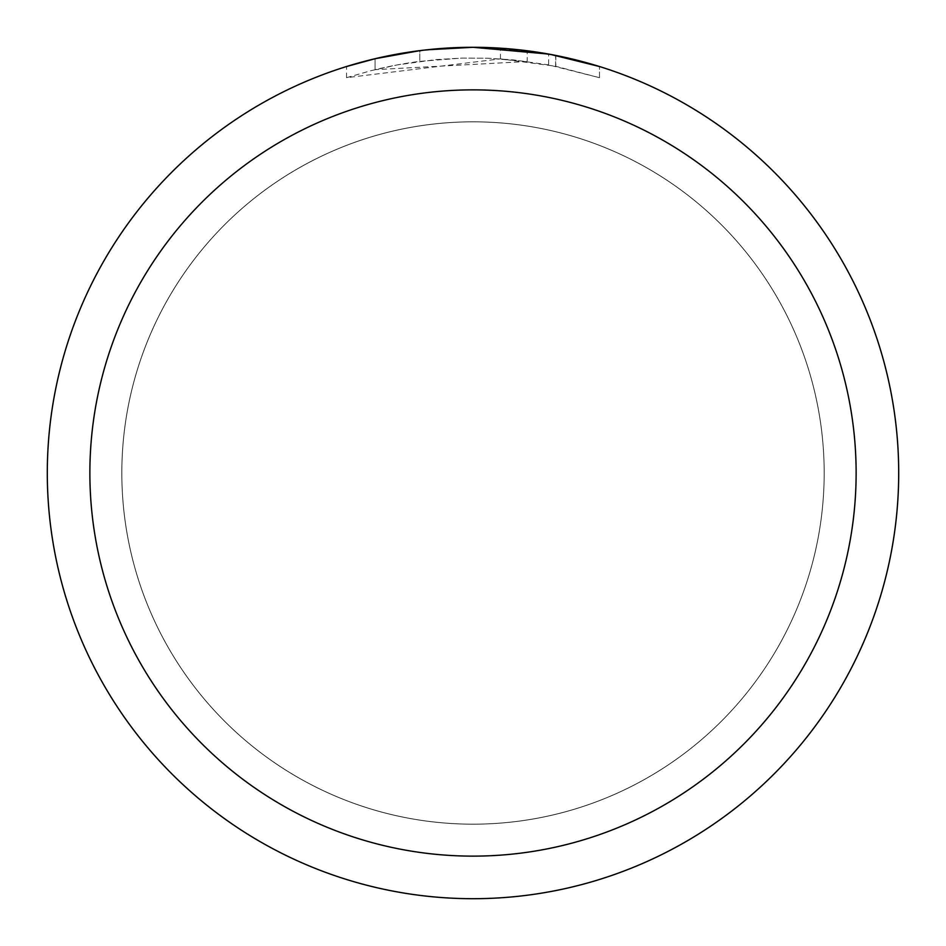 <?xml version="1.0" encoding="UTF-8"?>
<svg xmlns="http://www.w3.org/2000/svg" width="946" height="946" viewBox="0 0 946 946"><rect width="100%" height="100%" fill="white"/><g stroke="black" fill="none" stroke-linecap="round" stroke-linejoin="round"><path stroke-width="0.71" stroke-dasharray="4.73 3.55" d="M473 121.857A351.143 351.143 0 0 1 824.155 473A351.143 351.143 0 0 1 473 824.143A351.143 351.143 0 0 1 121.857 473A351.143 351.143 0 0 1 473 121.857A351.143 351.143 0 0 1 824.155 473A351.143 351.143 0 0 1 473 824.143A351.143 351.143 0 0 1 121.857 473A351.143 351.143 0 0 1 473 121.857M438.412 48.707L473 47.3L500.446 48.187L555.633 55.4L555.633 66.255L500.446 58.853L346.543 77.678L371.636 70.512L397.154 64.931L435.976 59.598L462.05 58.084L488.171 58.214L527.218 61.502L527.218 50.765L473 47.3A425.7 425.7 0 0 1 898.7 473A425.7 425.7 0 0 1 473 898.7A425.7 425.7 0 0 1 47.3 473A425.7 425.7 0 0 1 473 47.3L481.49 47.383M487.415 47.548L525.42 50.54M555.621 55.4L550.631 54.442M599.468 66.527L548.609 54.076L548.621 64.896L599.468 77.69L555.621 66.255M527.218 61.502L375.077 69.661A415.058 415.058 0 0 1 419.799 61.36L461.79 58.096L487.805 58.203L513.891 59.965L548.621 64.896M409.358 52.089L375.077 58.723L375.077 69.661L375.077 58.711A425.7 425.7 0 0 1 419.799 50.635L419.799 61.36L419.799 50.635L431.364 49.346M426.989 49.795L424.99 50.02M346.52 77.69L346.52 66.527L381.971 57.15L409.027 52.136L445.495 48.187L473 47.3L444.147 48.281M500.446 58.853L500.446 48.187M555.633 66.255L555.633 55.4M599.504 77.69L599.504 66.527L599.504 77.69M419.799 50.646L441.794 48.447M121.798 473A351.203 351.203 0 0 1 473 121.798A351.203 351.203 0 0 1 824.203 473A351.203 351.203 0 0 1 473 824.203A351.203 351.203 0 0 1 121.798 473A351.203 351.203 0 0 1 473 121.798A351.203 351.203 0 0 1 824.203 473A351.203 351.203 0 0 1 473 824.203A351.203 351.203 0 0 1 121.798 473M555.81 55.436L555.81 66.291"/><path stroke-width="1.42" d="M481.49 47.383L487.415 47.548M525.42 50.54L527.218 50.765M548.621 54.076L473 47.3A425.7 425.7 0 0 1 898.7 473A425.7 425.7 0 0 1 473 898.7A425.7 425.7 0 0 1 47.3 473A425.7 425.7 0 0 1 473 47.3L426.989 49.795M550.631 54.442L599.468 66.527M473 89.87A383.13 383.13 0 0 1 856.13 473A383.13 383.13 0 0 1 473 856.13A383.13 383.13 0 0 1 89.87 473A383.13 383.13 0 0 1 473 89.87M424.99 50.02L409.358 52.089M346.543 66.527L375.077 58.723L419.799 50.646M431.364 49.346L438.412 48.707M441.794 48.447L444.147 48.281"/></g></svg>
